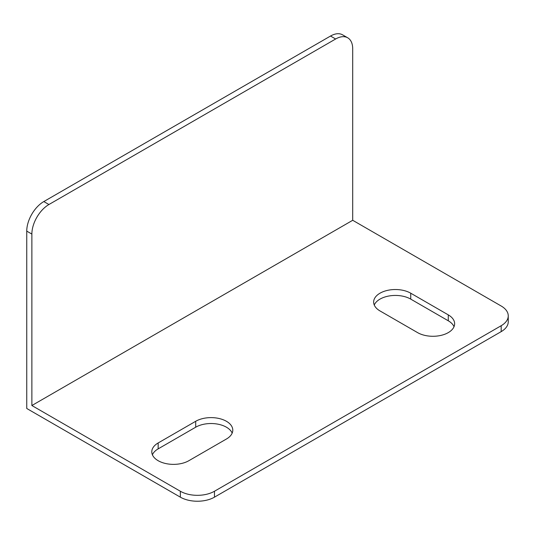 <?xml version="1.0" encoding="UTF-8"?>
<svg xmlns="http://www.w3.org/2000/svg" width="535" height="535" viewBox="0 0 535 535"><rect width="100%" height="100%" fill="white"/><g stroke="black" fill="none" stroke-linecap="round" stroke-linejoin="round"><path stroke-width="0.8" d="M48.932 204.517A24.135 13.937 120 0 0 31.873 234.076L31.873 405.523L180.342 491.244A24.135 13.937 0 0 0 214.475 491.244L501.181 325.715A24.135 13.937 0 0 0 508.25 315.857A24.135 13.937 0 0 0 501.181 306.007L352.705 220.286L352.705 48.846A24.135 13.937 120 0 0 347.71 37.798A24.135 13.937 120 0 0 335.639 38.995L330.523 36.039L43.816 201.561L48.932 204.517L335.639 38.995M330.523 36.039A24.135 13.937 -60 0 1 342.587 34.842L347.71 37.798M31.873 234.076L26.75 231.12L26.75 408.479L180.342 497.155L180.342 491.244M26.75 231.12A24.135 13.937 -60 0 1 43.816 201.561M214.475 491.244L214.475 497.155L501.181 331.626L501.181 325.715M158.159 442.96A21.721 12.539 0 0 0 151.793 451.828A21.721 12.539 0 0 0 165.201 463.417A21.721 12.539 0 0 0 188.875 460.695L226.419 439.021A21.721 12.539 0 0 0 232.785 430.153A21.721 12.539 0 0 0 219.377 418.571A21.721 12.539 0 0 0 195.703 421.286L158.159 442.96L158.159 448.872L195.703 427.197A21.721 12.539 180 0 1 216.936 423.994A21.721 12.539 180 0 1 232.17 433.109M417.561 332.609A21.721 12.539 0 0 0 441.228 335.331A21.721 12.539 0 0 0 454.636 323.742A21.721 12.539 0 0 0 448.276 314.874L410.733 293.2A21.721 12.539 0 0 0 387.059 290.478A21.721 12.539 0 0 0 373.651 302.068A21.721 12.539 0 0 0 380.01 310.935L417.561 332.609M31.873 405.523L352.705 220.286M152.408 454.783A21.721 12.539 180 0 1 158.159 448.872M374.266 305.024A21.721 12.539 180 0 1 389.5 295.902A21.721 12.539 180 0 1 410.733 299.112L448.276 320.786A21.721 12.539 180 0 1 454.028 326.698M508.25 315.857L508.25 321.769A24.135 13.937 180 0 1 501.181 331.626M214.475 497.155A24.135 13.937 180 0 1 180.342 497.155M448.276 320.786L448.276 314.874M410.733 299.112L410.733 293.2M195.703 427.197L195.703 421.286"/></g></svg>
